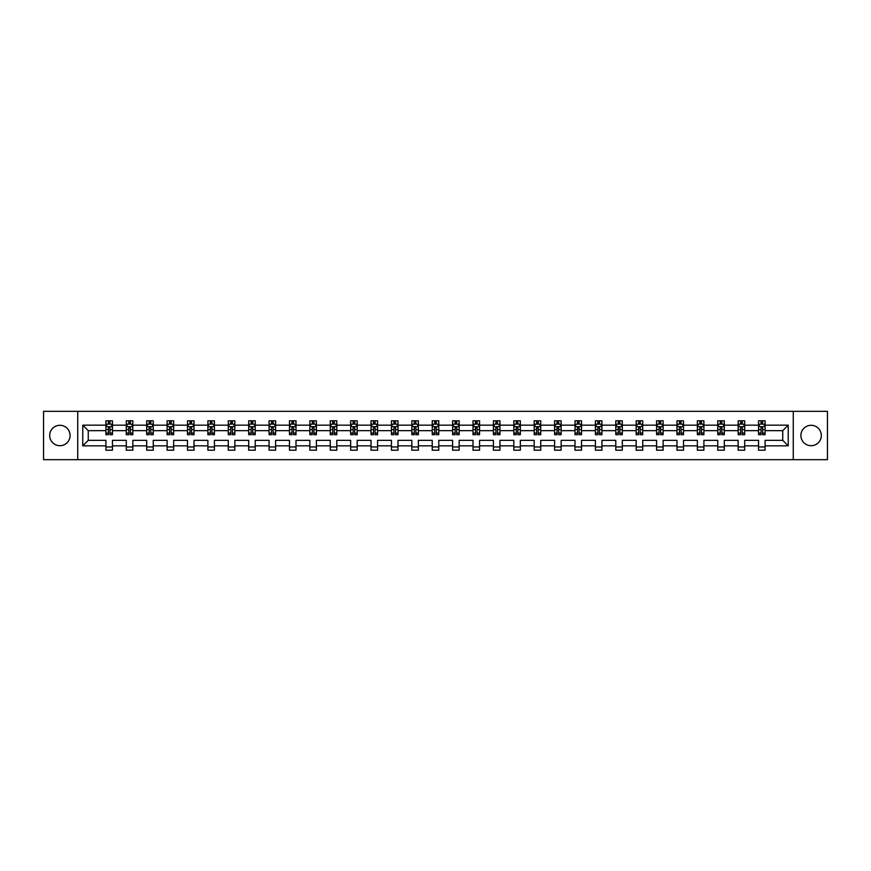 <?xml version="1.0" encoding="UTF-8"?>
<svg xmlns="http://www.w3.org/2000/svg" width="871" height="871" viewBox="0 0 871 871"><rect width="100%" height="100%" fill="white"/><g stroke="black" fill="none" stroke-linecap="round" stroke-linejoin="round"><path stroke-width="1.31" d="M811.108 425.298A10.202 10.202 0 0 0 800.906 435.5A10.202 10.202 0 0 0 811.108 445.702A10.202 10.202 0 0 0 821.309 435.5A10.202 10.202 0 0 0 811.108 425.298M59.892 425.298A10.202 10.202 0 0 0 49.691 435.5A10.202 10.202 0 0 0 59.892 445.702A10.202 10.202 0 0 0 70.094 435.5A10.202 10.202 0 0 0 59.892 425.298M793.263 411.319L43.55 411.319L43.55 459.681L827.45 459.681L827.45 411.319L793.263 411.319L793.263 459.681M765.086 445.832L765.086 440.334L782.735 440.334L788.233 445.832L765.086 445.832L765.086 450.209L758.554 450.209L758.554 445.832L744.694 445.832L744.694 450.209L738.162 450.209L738.162 445.832L724.302 445.832L724.302 450.209L717.758 450.209L717.758 445.832L703.899 445.832L703.899 450.209L697.366 450.209L697.366 445.832L683.506 445.832L683.506 450.209L676.974 450.209L676.974 445.832L663.114 445.832L663.114 450.209L656.582 450.209L656.582 445.832L642.722 445.832L642.722 450.209L636.178 450.209L636.178 445.832L622.319 445.832L622.319 450.209L615.786 450.209L615.786 445.832L601.926 445.832L601.926 450.209L595.394 450.209L595.394 445.832L581.534 445.832L581.534 450.209L575.002 450.209L575.002 445.832L561.142 445.832L561.142 450.209L554.598 450.209L554.598 445.832L540.739 445.832L540.739 450.209L534.206 450.209L534.206 445.832L520.346 445.832L520.346 450.209L513.814 450.209L513.814 445.832L499.954 445.832L499.954 450.209L493.422 450.209L493.422 445.832L479.562 445.832L479.562 450.209L473.018 450.209L473.018 445.832L459.159 445.832L459.159 450.209L452.626 450.209L452.626 445.832L438.766 445.832L438.766 450.209L432.234 450.209L432.234 445.832L418.374 445.832L418.374 450.209L411.841 450.209L411.841 445.832L397.982 445.832L397.982 450.209L391.438 450.209L391.438 445.832L377.579 445.832L377.579 450.209L371.046 450.209L371.046 445.832L357.186 445.832L357.186 450.209L350.654 450.209L350.654 445.832L336.794 445.832L336.794 450.209L330.261 450.209L330.261 445.832L316.402 445.832L316.402 450.209L309.858 450.209L309.858 445.832L295.998 445.832L295.998 450.209L289.466 450.209L289.466 445.832L275.606 445.832L275.606 450.209L269.074 450.209L269.074 445.832L255.214 445.832L255.214 450.209L248.681 450.209L248.681 445.832L234.822 445.832L234.822 450.209L228.278 450.209L228.278 445.832L214.418 445.832L214.418 450.209L207.886 450.209L207.886 445.832L194.026 445.832L194.026 450.209L187.494 450.209L187.494 445.832L173.634 445.832L173.634 450.209L167.101 450.209L167.101 445.832L153.242 445.832L153.242 450.209L146.698 450.209L146.698 445.832L132.838 445.832L132.838 450.209L126.306 450.209L126.306 445.832L112.446 445.832L112.446 450.209L105.914 450.209L105.914 445.832L82.767 445.832L82.767 425.168L105.914 425.168L105.914 420.791L112.446 420.791L112.446 425.168L126.306 425.168L126.306 420.791L132.838 420.791L132.838 425.168L146.698 425.168L146.698 420.791L153.242 420.791L153.242 425.168L167.101 425.168L167.101 420.791L173.634 420.791L173.634 425.168L187.494 425.168L187.494 420.791L194.026 420.791L194.026 425.168L207.886 425.168L207.886 420.791L214.418 420.791L214.418 425.168L228.278 425.168L228.278 420.791L234.822 420.791L234.822 425.168L248.681 425.168L248.681 420.791L255.214 420.791L255.214 425.168L269.074 425.168L269.074 420.791L275.606 420.791L275.606 425.168L289.466 425.168L289.466 420.791L295.998 420.791L295.998 425.168L309.858 425.168L309.858 420.791L316.402 420.791L316.402 425.168L330.261 425.168L330.261 420.791L336.794 420.791L336.794 425.168L350.654 425.168L350.654 420.791L357.186 420.791L357.186 425.168L371.046 425.168L371.046 420.791L377.579 420.791L377.579 425.168L391.438 425.168L391.438 420.791L397.982 420.791L397.982 425.168L411.841 425.168L411.841 420.791L418.374 420.791L418.374 425.168L432.234 425.168L432.234 420.791L438.766 420.791L438.766 425.168L452.626 425.168L452.626 420.791L459.159 420.791L459.159 425.168L473.018 425.168L473.018 420.791L479.562 420.791L479.562 425.168L493.422 425.168L493.422 420.791L499.954 420.791L499.954 425.168L513.814 425.168L513.814 420.791L520.346 420.791L520.346 425.168L534.206 425.168L534.206 420.791L540.739 420.791L540.739 425.168L554.598 425.168L554.598 420.791L561.142 420.791L561.142 425.168L575.002 425.168L575.002 420.791L581.534 420.791L581.534 425.168L595.394 425.168L595.394 420.791L601.926 420.791L601.926 425.168L615.786 425.168L615.786 420.791L622.319 420.791L622.319 425.168L636.178 425.168L636.178 420.791L642.722 420.791L642.722 425.168L656.582 425.168L656.582 420.791L663.114 420.791L663.114 425.168L676.974 425.168L676.974 420.791L683.506 420.791L683.506 425.168L697.366 425.168L697.366 420.791L703.899 420.791L703.899 425.168L717.758 425.168L717.758 420.791L724.302 420.791L724.302 425.168L738.162 425.168L738.162 420.791L744.694 420.791L744.694 425.168L758.554 425.168L758.554 420.791L765.086 420.791L765.086 425.168L788.233 425.168L788.233 445.832M77.737 459.681L77.737 411.319M758.554 425.168L758.554 430.666L744.694 430.666L744.694 425.168M744.694 445.832L744.694 440.334L758.554 440.334L758.554 445.832M738.162 425.168L738.162 430.666L724.302 430.666L724.302 425.168M724.302 445.832L724.302 440.334L738.162 440.334L738.162 445.832M717.758 425.168L717.758 430.666L703.899 430.666L703.899 425.168M703.899 445.832L703.899 440.334L717.758 440.334L717.758 445.832M697.366 425.168L697.366 430.666L683.506 430.666L683.506 425.168M683.506 445.832L683.506 440.334L697.366 440.334L697.366 445.832M676.974 425.168L676.974 430.666L663.114 430.666L663.114 425.168M663.114 445.832L663.114 440.334L676.974 440.334L676.974 445.832M656.582 425.168L656.582 430.666L642.722 430.666L642.722 425.168M642.722 445.832L642.722 440.334L656.582 440.334L656.582 445.832M636.178 425.168L636.178 430.666L622.319 430.666L622.319 425.168M622.319 445.832L622.319 440.334L636.178 440.334L636.178 445.832M615.786 425.168L615.786 430.666L601.926 430.666L601.926 425.168M601.926 445.832L601.926 440.334L615.786 440.334L615.786 445.832M595.394 425.168L595.394 430.666L581.534 430.666L581.534 425.168M581.534 445.832L581.534 440.334L595.394 440.334L595.394 445.832M575.002 425.168L575.002 430.666L561.142 430.666L561.142 425.168M561.142 445.832L561.142 440.334L575.002 440.334L575.002 445.832M554.598 425.168L554.598 430.666L540.739 430.666L540.739 425.168M540.739 445.832L540.739 440.334L554.598 440.334L554.598 445.832M534.206 425.168L534.206 430.666L520.346 430.666L520.346 425.168M520.346 445.832L520.346 440.334L534.206 440.334L534.206 445.832M513.814 425.168L513.814 430.666L499.954 430.666L499.954 425.168M499.954 445.832L499.954 440.334L513.814 440.334L513.814 445.832M493.422 425.168L493.422 430.666L479.562 430.666L479.562 425.168M479.562 445.832L479.562 440.334L493.422 440.334L493.422 445.832M473.018 425.168L473.018 430.666L459.159 430.666L459.159 425.168M459.159 445.832L459.159 440.334L473.018 440.334L473.018 445.832M452.626 425.168L452.626 430.666L438.766 430.666L438.766 425.168M438.766 445.832L438.766 440.334L452.626 440.334L452.626 445.832M432.234 425.168L432.234 430.666L418.374 430.666L418.374 425.168M418.374 445.832L418.374 440.334L432.234 440.334L432.234 445.832M411.841 425.168L411.841 430.666L397.982 430.666L397.982 425.168M397.982 445.832L397.982 440.334L411.841 440.334L411.841 445.832M391.438 425.168L391.438 430.666L377.579 430.666L377.579 425.168M377.579 445.832L377.579 440.334L391.438 440.334L391.438 445.832M371.046 425.168L371.046 430.666L357.186 430.666L357.186 425.168M357.186 445.832L357.186 440.334L371.046 440.334L371.046 445.832M350.654 425.168L350.654 430.666L336.794 430.666L336.794 425.168M336.794 445.832L336.794 440.334L350.654 440.334L350.654 445.832M330.261 425.168L330.261 430.666L316.402 430.666L316.402 425.168M316.402 445.832L316.402 440.334L330.261 440.334L330.261 445.832M309.858 425.168L309.858 430.666L295.998 430.666L295.998 425.168M295.998 445.832L295.998 440.334L309.858 440.334L309.858 445.832M289.466 425.168L289.466 430.666L275.606 430.666L275.606 425.168M275.606 445.832L275.606 440.334L289.466 440.334L289.466 445.832M269.074 425.168L269.074 430.666L255.214 430.666L255.214 425.168M255.214 445.832L255.214 440.334L269.074 440.334L269.074 445.832M248.681 425.168L248.681 430.666L234.822 430.666L234.822 425.168M234.822 445.832L234.822 440.334L248.681 440.334L248.681 445.832M228.278 425.168L228.278 430.666L214.418 430.666L214.418 425.168M214.418 445.832L214.418 440.334L228.278 440.334L228.278 445.832M207.886 425.168L207.886 430.666L194.026 430.666L194.026 425.168M194.026 445.832L194.026 440.334L207.886 440.334L207.886 445.832M187.494 425.168L187.494 430.666L173.634 430.666L173.634 425.168M173.634 445.832L173.634 440.334L187.494 440.334L187.494 445.832M167.101 425.168L167.101 430.666L153.242 430.666L153.242 425.168M153.242 445.832L153.242 440.334L167.101 440.334L167.101 445.832M146.698 425.168L146.698 430.666L132.838 430.666L132.838 425.168M132.838 445.832L132.838 440.334L146.698 440.334L146.698 445.832M126.306 425.168L126.306 430.666L112.446 430.666L112.446 425.168M112.446 445.832L112.446 440.334L126.306 440.334L126.306 445.832M105.914 425.168L105.914 430.666L88.265 430.666L88.265 440.334L105.914 440.334L105.914 445.832M82.767 425.168L88.265 430.666M782.735 440.334L782.735 430.666L765.086 430.666L765.086 425.168M761.036 424.057L762.604 424.057M740.644 424.057L742.212 424.057M720.241 424.057L721.819 424.057M699.849 424.057L701.416 424.057M679.456 424.057L681.024 424.057M659.064 424.057L660.632 424.057M638.661 424.057L640.239 424.057M618.268 424.057L619.836 424.057M597.876 424.057L599.444 424.057M577.484 424.057L579.052 424.057M557.081 424.057L558.659 424.057M536.688 424.057L538.256 424.057M516.296 424.057L517.864 424.057M495.904 424.057L497.472 424.057M475.501 424.057L477.079 424.057M455.108 424.057L456.676 424.057M434.716 424.057L436.284 424.057M414.324 424.057L415.892 424.057M393.921 424.057L395.499 424.057M373.528 424.057L375.096 424.057M353.136 424.057L354.704 424.057M332.744 424.057L334.312 424.057M312.341 424.057L313.919 424.057M291.948 424.057L293.516 424.057M271.556 424.057L273.124 424.057M251.164 424.057L252.732 424.057M230.761 424.057L232.339 424.057M210.368 424.057L211.936 424.057M189.976 424.057L191.544 424.057M169.584 424.057L171.151 424.057M149.181 424.057L150.759 424.057M128.788 424.057L130.356 424.057M108.396 424.057L109.964 424.057M105.914 446.943L112.446 446.943M126.306 446.943L132.838 446.943M146.698 446.943L153.242 446.943M167.101 446.943L173.634 446.943M187.494 446.943L194.026 446.943M207.886 446.943L214.418 446.943M228.278 446.943L234.822 446.943M248.681 446.943L255.214 446.943M269.074 446.943L275.606 446.943M289.466 446.943L295.998 446.943M309.858 446.943L316.402 446.943M330.261 446.943L336.794 446.943M350.654 446.943L357.186 446.943M371.046 446.943L377.579 446.943M391.438 446.943L397.982 446.943M411.841 446.943L418.374 446.943M432.234 446.943L438.766 446.943M452.626 446.943L459.159 446.943M473.018 446.943L479.562 446.943M493.422 446.943L499.954 446.943M513.814 446.943L520.346 446.943M534.206 446.943L540.739 446.943M554.598 446.943L561.142 446.943M575.002 446.943L581.534 446.943M595.394 446.943L601.926 446.943M615.786 446.943L622.319 446.943M636.178 446.943L642.722 446.943M656.582 446.943L663.114 446.943M676.974 446.943L683.506 446.943M697.366 446.943L703.899 446.943M717.758 446.943L724.302 446.943M738.162 446.943L744.694 446.943M758.554 446.943L765.086 446.943M88.265 440.334L82.767 445.832M788.233 425.168L782.735 430.666M109.964 422.489L108.396 422.489M107.144 424.286L105.914 424.286L105.914 420.791L108.396 420.791L108.396 424.123M105.914 433.072L105.914 434.716L108.396 434.716L108.396 433.072L105.914 433.072L105.914 430.666M112.446 430.666L112.446 434.716L109.964 434.716L109.964 427.726L108.396 427.726L108.396 433.072M111.216 424.286L112.446 424.286L112.446 420.791L109.964 420.791L109.964 424.123M112.446 426.736L111.14 424.123L107.22 424.123L105.914 426.736M130.356 422.489L128.788 422.489M127.536 424.286L126.306 424.286L126.306 420.791L128.788 420.791L128.788 424.123M126.306 433.072L126.306 434.716L128.788 434.716L128.788 433.072L126.306 433.072L126.306 430.666M132.838 430.666L132.838 434.716L130.356 434.716L130.356 427.726L128.788 427.726L128.788 433.072M131.619 424.286L132.838 424.286L132.838 420.791L130.356 420.791L130.356 424.123M132.838 426.736L131.532 424.123L127.612 424.123L126.306 426.736M150.759 422.489L149.181 422.489M147.928 424.286L146.698 424.286L146.698 420.791L149.181 420.791L149.181 424.123M146.698 433.072L146.698 434.716L149.181 434.716L149.181 433.072L146.698 433.072L146.698 430.666M153.242 430.666L153.242 434.716L150.759 434.716L150.759 427.726L149.181 427.726L149.181 433.072M152.011 424.286L153.242 424.286L153.242 420.791L150.759 420.791L150.759 424.123M153.242 426.736L151.935 424.123L148.005 424.123L146.698 426.736M171.151 422.489L169.584 422.489M168.321 424.286L167.101 424.286L167.101 420.791L169.584 420.791L169.584 424.123M167.101 433.072L167.101 434.716L169.584 434.716L169.584 433.072L167.101 433.072L167.101 430.666M173.634 430.666L173.634 434.716L171.151 434.716L171.151 427.726L169.584 427.726L169.584 433.072M172.404 424.286L173.634 424.286L173.634 420.791L171.151 420.791L171.151 424.123M173.634 426.736L172.327 424.123L168.408 424.123L167.101 426.736M191.544 422.489L189.976 422.489M188.724 424.286L187.494 424.286L187.494 420.791L189.976 420.791L189.976 424.123M187.494 433.072L187.494 434.716L189.976 434.716L189.976 433.072L187.494 433.072L187.494 430.666M194.026 430.666L194.026 434.716L191.544 434.716L191.544 427.726L189.976 427.726L189.976 433.072M192.796 424.286L194.026 424.286L194.026 420.791L191.544 420.791L191.544 424.123M194.026 426.736L192.72 424.123L188.8 424.123L187.494 426.736M211.936 422.489L210.368 422.489M209.116 424.286L207.886 424.286L207.886 420.791L210.368 420.791L210.368 424.123M207.886 433.072L207.886 434.716L210.368 434.716L210.368 433.072L207.886 433.072L207.886 430.666M214.418 430.666L214.418 434.716L211.936 434.716L211.936 427.726L210.368 427.726L210.368 433.072M213.199 424.286L214.418 424.286L214.418 420.791L211.936 420.791L211.936 424.123M214.418 426.736L213.112 424.123L209.192 424.123L207.886 426.736M232.339 422.489L230.761 422.489M229.509 424.286L228.278 424.286L228.278 420.791L230.761 420.791L230.761 424.123M228.278 433.072L228.278 434.716L230.761 434.716L230.761 433.072L228.278 433.072L228.278 430.666M234.822 430.666L234.822 434.716L232.339 434.716L232.339 427.726L230.761 427.726L230.761 433.072M233.591 424.286L234.822 424.286L234.822 420.791L232.339 420.791L232.339 424.123M234.822 426.736L233.515 424.123L229.585 424.123L228.278 426.736M252.732 422.489L251.164 422.489M249.901 424.286L248.681 424.286L248.681 420.791L251.164 420.791L251.164 424.123M248.681 433.072L248.681 434.716L251.164 434.716L251.164 433.072L248.681 433.072L248.681 430.666M255.214 430.666L255.214 434.716L252.732 434.716L252.732 427.726L251.164 427.726L251.164 433.072M253.984 424.286L255.214 424.286L255.214 420.791L252.732 420.791L252.732 424.123M255.214 426.736L253.907 424.123L249.988 424.123L248.681 426.736M273.124 422.489L271.556 422.489M270.304 424.286L269.074 424.286L269.074 420.791L271.556 420.791L271.556 424.123M269.074 433.072L269.074 434.716L271.556 434.716L271.556 433.072L269.074 433.072L269.074 430.666M275.606 430.666L275.606 434.716L273.124 434.716L273.124 427.726L271.556 427.726L271.556 433.072M274.376 424.286L275.606 424.286L275.606 420.791L273.124 420.791L273.124 424.123M275.606 426.736L274.3 424.123L270.38 424.123L269.074 426.736M293.516 422.489L291.948 422.489M290.696 424.286L289.466 424.286L289.466 420.791L291.948 420.791L291.948 424.123M289.466 433.072L289.466 434.716L291.948 434.716L291.948 433.072L289.466 433.072L289.466 430.666M295.998 430.666L295.998 434.716L293.516 434.716L293.516 427.726L291.948 427.726L291.948 433.072M294.779 424.286L295.998 424.286L295.998 420.791L293.516 420.791L293.516 424.123M295.998 426.736L294.692 424.123L290.772 424.123L289.466 426.736M313.919 422.489L312.341 422.489M311.089 424.286L309.858 424.286L309.858 420.791L312.341 420.791L312.341 424.123M309.858 433.072L309.858 434.716L312.341 434.716L312.341 433.072L309.858 433.072L309.858 430.666M316.402 430.666L316.402 434.716L313.919 434.716L313.919 427.726L312.341 427.726L312.341 433.072M315.171 424.286L316.402 424.286L316.402 420.791L313.919 420.791L313.919 424.123M316.402 426.736L315.095 424.123L311.165 424.123L309.858 426.736M334.312 422.489L332.744 422.489M331.481 424.286L330.261 424.286L330.261 420.791L332.744 420.791L332.744 424.123M330.261 433.072L330.261 434.716L332.744 434.716L332.744 433.072L330.261 433.072L330.261 430.666M336.794 430.666L336.794 434.716L334.312 434.716L334.312 427.726L332.744 427.726L332.744 433.072M335.564 424.286L336.794 424.286L336.794 420.791L334.312 420.791L334.312 424.123M336.794 426.736L335.487 424.123L331.568 424.123L330.261 426.736M354.704 422.489L353.136 422.489M351.884 424.286L350.654 424.286L350.654 420.791L353.136 420.791L353.136 424.123M350.654 433.072L350.654 434.716L353.136 434.716L353.136 433.072L350.654 433.072L350.654 430.666M357.186 430.666L357.186 434.716L354.704 434.716L354.704 427.726L353.136 427.726L353.136 433.072M355.956 424.286L357.186 424.286L357.186 420.791L354.704 420.791L354.704 424.123M357.186 426.736L355.88 424.123L351.96 424.123L350.654 426.736M375.096 422.489L373.528 422.489M372.276 424.286L371.046 424.286L371.046 420.791L373.528 420.791L373.528 424.123M371.046 433.072L371.046 434.716L373.528 434.716L373.528 433.072L371.046 433.072L371.046 430.666M377.579 430.666L377.579 434.716L375.096 434.716L375.096 427.726L373.528 427.726L373.528 433.072M376.359 424.286L377.579 424.286L377.579 420.791L375.096 420.791L375.096 424.123M377.579 426.736L376.272 424.123L372.353 424.123L371.046 426.736M395.499 422.489L393.921 422.489M392.669 424.286L391.438 424.286L391.438 420.791L393.921 420.791L393.921 424.123M391.438 433.072L391.438 434.716L393.921 434.716L393.921 433.072L391.438 433.072L391.438 430.666M397.982 430.666L397.982 434.716L395.499 434.716L395.499 427.726L393.921 427.726L393.921 433.072M396.751 424.286L397.982 424.286L397.982 420.791L395.499 420.791L395.499 424.123M397.982 426.736L396.675 424.123L392.745 424.123L391.438 426.736M415.892 422.489L414.324 422.489M413.061 424.286L411.841 424.286L411.841 420.791L414.324 420.791L414.324 424.123M411.841 433.072L411.841 434.716L414.324 434.716L414.324 433.072L411.841 433.072L411.841 430.666M418.374 430.666L418.374 434.716L415.892 434.716L415.892 427.726L414.324 427.726L414.324 433.072M417.144 424.286L418.374 424.286L418.374 420.791L415.892 420.791L415.892 424.123M418.374 426.736L417.067 424.123L413.148 424.123L411.841 426.736M436.284 422.489L434.716 422.489M433.464 424.286L432.234 424.286L432.234 420.791L434.716 420.791L434.716 424.123M432.234 433.072L432.234 434.716L434.716 434.716L434.716 433.072L432.234 433.072L432.234 430.666M438.766 430.666L438.766 434.716L436.284 434.716L436.284 427.726L434.716 427.726L434.716 433.072M437.536 424.286L438.766 424.286L438.766 420.791L436.284 420.791L436.284 424.123M438.766 426.736L437.46 424.123L433.54 424.123L432.234 426.736M456.676 422.489L455.108 422.489M453.856 424.286L452.626 424.286L452.626 420.791L455.108 420.791L455.108 424.123M452.626 433.072L452.626 434.716L455.108 434.716L455.108 433.072L452.626 433.072L452.626 430.666M459.159 430.666L459.159 434.716L456.676 434.716L456.676 427.726L455.108 427.726L455.108 433.072M457.939 424.286L459.159 424.286L459.159 420.791L456.676 420.791L456.676 424.123M459.159 426.736L457.852 424.123L453.933 424.123L452.626 426.736M477.079 422.489L475.501 422.489M474.249 424.286L473.018 424.286L473.018 420.791L475.501 420.791L475.501 424.123M473.018 433.072L473.018 434.716L475.501 434.716L475.501 433.072L473.018 433.072L473.018 430.666M479.562 430.666L479.562 434.716L477.079 434.716L477.079 427.726L475.501 427.726L475.501 433.072M478.331 424.286L479.562 424.286L479.562 420.791L477.079 420.791L477.079 424.123M479.562 426.736L478.255 424.123L474.325 424.123L473.018 426.736M497.472 422.489L495.904 422.489M494.641 424.286L493.422 424.286L493.422 420.791L495.904 420.791L495.904 424.123M493.422 433.072L493.422 434.716L495.904 434.716L495.904 433.072L493.422 433.072L493.422 430.666M499.954 430.666L499.954 434.716L497.472 434.716L497.472 427.726L495.904 427.726L495.904 433.072M498.724 424.286L499.954 424.286L499.954 420.791L497.472 420.791L497.472 424.123M499.954 426.736L498.648 424.123L494.728 424.123L493.422 426.736M517.864 422.489L516.296 422.489M515.044 424.286L513.814 424.286L513.814 420.791L516.296 420.791L516.296 424.123M513.814 433.072L513.814 434.716L516.296 434.716L516.296 433.072L513.814 433.072L513.814 430.666M520.346 430.666L520.346 434.716L517.864 434.716L517.864 427.726L516.296 427.726L516.296 433.072M519.116 424.286L520.346 424.286L520.346 420.791L517.864 420.791L517.864 424.123M520.346 426.736L519.04 424.123L515.12 424.123L513.814 426.736M538.256 422.489L536.688 422.489M535.436 424.286L534.206 424.286L534.206 420.791L536.688 420.791L536.688 424.123M534.206 433.072L534.206 434.716L536.688 434.716L536.688 433.072L534.206 433.072L534.206 430.666M540.739 430.666L540.739 434.716L538.256 434.716L538.256 427.726L536.688 427.726L536.688 433.072M539.519 424.286L540.739 424.286L540.739 420.791L538.256 420.791L538.256 424.123M540.739 426.736L539.432 424.123L535.513 424.123L534.206 426.736M558.659 422.489L557.081 422.489M555.829 424.286L554.598 424.286L554.598 420.791L557.081 420.791L557.081 424.123M554.598 433.072L554.598 434.716L557.081 434.716L557.081 433.072L554.598 433.072L554.598 430.666M561.142 430.666L561.142 434.716L558.659 434.716L558.659 427.726L557.081 427.726L557.081 433.072M559.911 424.286L561.142 424.286L561.142 420.791L558.659 420.791L558.659 424.123M561.142 426.736L559.835 424.123L555.905 424.123L554.598 426.736M579.052 422.489L577.484 422.489M576.221 424.286L575.002 424.286L575.002 420.791L577.484 420.791L577.484 424.123M575.002 433.072L575.002 434.716L577.484 434.716L577.484 433.072L575.002 433.072L575.002 430.666M581.534 430.666L581.534 434.716L579.052 434.716L579.052 427.726L577.484 427.726L577.484 433.072M580.304 424.286L581.534 424.286L581.534 420.791L579.052 420.791L579.052 424.123M581.534 426.736L580.228 424.123L576.308 424.123L575.002 426.736M599.444 422.489L597.876 422.489M596.624 424.286L595.394 424.286L595.394 420.791L597.876 420.791L597.876 424.123M595.394 433.072L595.394 434.716L597.876 434.716L597.876 433.072L595.394 433.072L595.394 430.666M601.926 430.666L601.926 434.716L599.444 434.716L599.444 427.726L597.876 427.726L597.876 433.072M600.696 424.286L601.926 424.286L601.926 420.791L599.444 420.791L599.444 424.123M601.926 426.736L600.62 424.123L596.7 424.123L595.394 426.736M619.836 422.489L618.268 422.489M617.016 424.286L615.786 424.286L615.786 420.791L618.268 420.791L618.268 424.123M615.786 433.072L615.786 434.716L618.268 434.716L618.268 433.072L615.786 433.072L615.786 430.666M622.319 430.666L622.319 434.716L619.836 434.716L619.836 427.726L618.268 427.726L618.268 433.072M621.099 424.286L622.319 424.286L622.319 420.791L619.836 420.791L619.836 424.123M622.319 426.736L621.012 424.123L617.093 424.123L615.786 426.736M640.239 422.489L638.661 422.489M637.409 424.286L636.178 424.286L636.178 420.791L638.661 420.791L638.661 424.123M636.178 433.072L636.178 434.716L638.661 434.716L638.661 433.072L636.178 433.072L636.178 430.666M642.722 430.666L642.722 434.716L640.239 434.716L640.239 427.726L638.661 427.726L638.661 433.072M641.492 424.286L642.722 424.286L642.722 420.791L640.239 420.791L640.239 424.123M642.722 426.736L641.415 424.123L637.485 424.123L636.178 426.736M660.632 422.489L659.064 422.489M657.801 424.286L656.582 424.286L656.582 420.791L659.064 420.791L659.064 424.123M656.582 433.072L656.582 434.716L659.064 434.716L659.064 433.072L656.582 433.072L656.582 430.666M663.114 430.666L663.114 434.716L660.632 434.716L660.632 427.726L659.064 427.726L659.064 433.072M661.884 424.286L663.114 424.286L663.114 420.791L660.632 420.791L660.632 424.123M663.114 426.736L661.808 424.123L657.888 424.123L656.582 426.736M681.024 422.489L679.456 422.489M678.204 424.286L676.974 424.286L676.974 420.791L679.456 420.791L679.456 424.123M676.974 433.072L676.974 434.716L679.456 434.716L679.456 433.072L676.974 433.072L676.974 430.666M683.506 430.666L683.506 434.716L681.024 434.716L681.024 427.726L679.456 427.726L679.456 433.072M682.276 424.286L683.506 424.286L683.506 420.791L681.024 420.791L681.024 424.123M683.506 426.736L682.2 424.123L678.28 424.123L676.974 426.736M701.416 422.489L699.849 422.489M698.596 424.286L697.366 424.286L697.366 420.791L699.849 420.791L699.849 424.123M697.366 433.072L697.366 434.716L699.849 434.716L699.849 433.072L697.366 433.072L697.366 430.666M703.899 430.666L703.899 434.716L701.416 434.716L701.416 427.726L699.849 427.726L699.849 433.072M702.679 424.286L703.899 424.286L703.899 420.791L701.416 420.791L701.416 424.123M703.899 426.736L702.592 424.123L698.673 424.123L697.366 426.736M721.819 422.489L720.241 422.489M718.989 424.286L717.758 424.286L717.758 420.791L720.241 420.791L720.241 424.123M717.758 433.072L717.758 434.716L720.241 434.716L720.241 433.072L717.758 433.072L717.758 430.666M724.302 430.666L724.302 434.716L721.819 434.716L721.819 427.726L720.241 427.726L720.241 433.072M723.072 424.286L724.302 424.286L724.302 420.791L721.819 420.791L721.819 424.123M724.302 426.736L722.995 424.123L719.065 424.123L717.758 426.736M742.212 422.489L740.644 422.489M739.381 424.286L738.162 424.286L738.162 420.791L740.644 420.791L740.644 424.123M738.162 433.072L738.162 434.716L740.644 434.716L740.644 433.072L738.162 433.072L738.162 430.666M744.694 430.666L744.694 434.716L742.212 434.716L742.212 427.726L740.644 427.726L740.644 433.072M743.464 424.286L744.694 424.286L744.694 420.791L742.212 420.791L742.212 424.123M744.694 426.736L743.388 424.123L739.468 424.123L738.162 426.736M762.604 422.489L761.036 422.489M759.784 424.286L758.554 424.286L758.554 420.791L761.036 420.791L761.036 424.123M758.554 433.072L758.554 434.716L761.036 434.716L761.036 433.072L758.554 433.072L758.554 430.666M765.086 430.666L765.086 434.716L762.604 434.716L762.604 427.726L761.036 427.726L761.036 433.072M763.856 424.286L765.086 424.286L765.086 420.791L762.604 420.791L762.604 424.123M765.086 426.736L763.78 424.123L759.86 424.123L758.554 426.736M112.413 426.67L105.946 426.67M112.446 433.072L109.964 433.072M108.396 429.577L105.914 429.577M112.446 429.577L109.964 429.577M109.964 423.328L108.396 423.328M132.806 426.67L126.339 426.67M132.838 433.072L130.356 433.072M128.788 429.577L126.306 429.577M132.838 429.577L130.356 429.577M130.356 423.328L128.788 423.328M153.209 426.67L146.731 426.67M153.242 433.072L150.759 433.072M149.181 429.577L146.698 429.577M153.242 429.577L150.759 429.577M150.759 423.328L149.181 423.328M173.601 426.67L167.134 426.67M173.634 433.072L171.151 433.072M169.584 429.577L167.101 429.577M173.634 429.577L171.151 429.577M171.151 423.328L169.584 423.328M193.993 426.67L187.526 426.67M194.026 433.072L191.544 433.072M189.976 429.577L187.494 429.577M194.026 429.577L191.544 429.577M191.544 423.328L189.976 423.328M214.386 426.67L207.919 426.67M214.418 433.072L211.936 433.072M210.368 429.577L207.886 429.577M214.418 429.577L211.936 429.577M211.936 423.328L210.368 423.328M234.789 426.67L228.311 426.67M234.822 433.072L232.339 433.072M230.761 429.577L228.278 429.577M234.822 429.577L232.339 429.577M232.339 423.328L230.761 423.328M255.181 426.67L248.714 426.67M255.214 433.072L252.732 433.072M251.164 429.577L248.681 429.577M255.214 429.577L252.732 429.577M252.732 423.328L251.164 423.328M275.574 426.67L269.106 426.67M275.606 433.072L273.124 433.072M271.556 429.577L269.074 429.577M275.606 429.577L273.124 429.577M273.124 423.328L271.556 423.328M295.966 426.67L289.499 426.67M295.998 433.072L293.516 433.072M291.948 429.577L289.466 429.577M295.998 429.577L293.516 429.577M293.516 423.328L291.948 423.328M316.369 426.67L309.891 426.67M316.402 433.072L313.919 433.072M312.341 429.577L309.858 429.577M316.402 429.577L313.919 429.577M313.919 423.328L312.341 423.328M336.761 426.67L330.294 426.67M336.794 433.072L334.312 433.072M332.744 429.577L330.261 429.577M336.794 429.577L334.312 429.577M334.312 423.328L332.744 423.328M357.154 426.67L350.686 426.67M357.186 433.072L354.704 433.072M353.136 429.577L350.654 429.577M357.186 429.577L354.704 429.577M354.704 423.328L353.136 423.328M377.546 426.67L371.079 426.67M377.579 433.072L375.096 433.072M373.528 429.577L371.046 429.577M377.579 429.577L375.096 429.577M375.096 423.328L373.528 423.328M397.949 426.67L391.471 426.67M397.982 433.072L395.499 433.072M393.921 429.577L391.438 429.577M397.982 429.577L395.499 429.577M395.499 423.328L393.921 423.328M418.341 426.67L411.874 426.67M418.374 433.072L415.892 433.072M414.324 429.577L411.841 429.577M418.374 429.577L415.892 429.577M415.892 423.328L414.324 423.328M438.734 426.67L432.266 426.67M438.766 433.072L436.284 433.072M434.716 429.577L432.234 429.577M438.766 429.577L436.284 429.577M436.284 423.328L434.716 423.328M459.126 426.67L452.659 426.67M459.159 433.072L456.676 433.072M455.108 429.577L452.626 429.577M459.159 429.577L456.676 429.577M456.676 423.328L455.108 423.328M479.529 426.67L473.051 426.67M479.562 433.072L477.079 433.072M475.501 429.577L473.018 429.577M479.562 429.577L477.079 429.577M477.079 423.328L475.501 423.328M499.921 426.67L493.454 426.67M499.954 433.072L497.472 433.072M495.904 429.577L493.422 429.577M499.954 429.577L497.472 429.577M497.472 423.328L495.904 423.328M520.314 426.67L513.846 426.67M520.346 433.072L517.864 433.072M516.296 429.577L513.814 429.577M520.346 429.577L517.864 429.577M517.864 423.328L516.296 423.328M540.706 426.67L534.239 426.67M540.739 433.072L538.256 433.072M536.688 429.577L534.206 429.577M540.739 429.577L538.256 429.577M538.256 423.328L536.688 423.328M561.109 426.67L554.631 426.67M561.142 433.072L558.659 433.072M557.081 429.577L554.598 429.577M561.142 429.577L558.659 429.577M558.659 423.328L557.081 423.328M581.501 426.67L575.034 426.67M581.534 433.072L579.052 433.072M577.484 429.577L575.002 429.577M581.534 429.577L579.052 429.577M579.052 423.328L577.484 423.328M601.894 426.67L595.426 426.67M601.926 433.072L599.444 433.072M597.876 429.577L595.394 429.577M601.926 429.577L599.444 429.577M599.444 423.328L597.876 423.328M622.286 426.67L615.819 426.67M622.319 433.072L619.836 433.072M618.268 429.577L615.786 429.577M622.319 429.577L619.836 429.577M619.836 423.328L618.268 423.328M642.689 426.67L636.211 426.67M642.722 433.072L640.239 433.072M638.661 429.577L636.178 429.577M642.722 429.577L640.239 429.577M640.239 423.328L638.661 423.328M663.081 426.67L656.614 426.67M663.114 433.072L660.632 433.072M659.064 429.577L656.582 429.577M663.114 429.577L660.632 429.577M660.632 423.328L659.064 423.328M683.474 426.67L677.007 426.67M683.506 433.072L681.024 433.072M679.456 429.577L676.974 429.577M683.506 429.577L681.024 429.577M681.024 423.328L679.456 423.328M703.866 426.67L697.399 426.67M703.899 433.072L701.416 433.072M699.849 429.577L697.366 429.577M703.899 429.577L701.416 429.577M701.416 423.328L699.849 423.328M724.269 426.67L717.791 426.67M724.302 433.072L721.819 433.072M720.241 429.577L717.758 429.577M724.302 429.577L721.819 429.577M721.819 423.328L720.241 423.328M744.661 426.67L738.194 426.67M744.694 433.072L742.212 433.072M740.644 429.577L738.162 429.577M744.694 429.577L742.212 429.577M742.212 423.328L740.644 423.328M765.054 426.67L758.587 426.67M765.086 433.072L762.604 433.072M761.036 429.577L758.554 429.577M765.086 429.577L762.604 429.577M762.604 423.328L761.036 423.328"/></g></svg>
